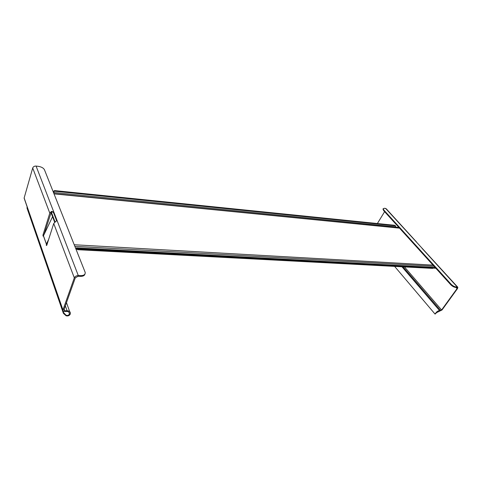 <?xml version="1.0" encoding="UTF-8"?>
<svg xmlns="http://www.w3.org/2000/svg" width="482" height="482" viewBox="0 0 482 482"><rect width="100%" height="100%" fill="white"/><g stroke="black" fill="none" stroke-linecap="round" stroke-linejoin="round"><path stroke-width="0.72" d="M433.077 267.432L435.192 267.546M77.716 249.712L77.97 248.983L76.433 247.826L76.246 248.899L77.716 249.712L432.746 268.396L433.234 267.865M75.62 248.182L76.132 248.073M51.387 212.285L55.069 221.931M54.665 222.208L51.02 212.628M53.616 192.8L54.062 192.637L53.671 192.933M54.062 192.637L53.924 190.944L54.593 190.583L394.65 225.287L395.523 225.829L395.855 227.155L398.885 227.456M53.785 191.408L53.797 192.451M435.788 268.209L433.101 268.064M77.97 248.983L433.083 267.902L433.005 267.359L76.463 247.826M24.594 199.253L24.148 197.963L32.71 168.001C33.264 166.652 34.385 166.013 36.078 166.073L38.373 166.35C41.458 166.88 43.482 168.007 44.446 169.724L85.206 272.426C85.392 274.475 83.964 275.541 80.91 275.62L78.283 275.541L56.972 220.268L53.725 223.503L46.754 245.362L46.332 245.495L46.386 244.145L43.434 235.849L52.562 216.683M24.112 198.12L62.907 310.065L74.312 277.873C75.023 276.409 76.349 275.632 78.283 275.541M43.928 234.8L51.14 212.49C52.243 211.785 53.062 211.899 53.604 212.833L56.743 220.991L56.972 220.268L53.827 212.116L51.484 211.393L49.797 213.14L43.012 234.855L42.994 236.09L43.434 235.849M48.634 239.464L46.386 244.145M62.907 310.065C62.823 310.932 63.353 311.402 64.504 311.468L66.835 311.468C68.691 311.583 69.559 312.33 69.432 313.716L69.227 314.3L70.119 314.372L70.378 313.625C70.535 311.872 69.438 310.92 67.088 310.769L64.751 310.769L63.865 309.992L75.27 277.903L78.018 276.288L80.639 276.367C83.139 276.349 84.579 275.571 84.965 274.029M27.1 206.742L63.636 312.655L65.968 315.144C67.414 315.68 68.498 315.397 69.227 314.3M70.119 314.372C69.191 315.764 67.854 316.234 66.106 315.782L63.389 313.348L27.022 208.14L27.106 206.977M63.636 312.655L63.389 313.348M450.718 284.693C452.333 286.308 453.996 287.218 455.713 287.423L457.304 287.682L457.05 288.598L441.59 309.98L439.56 310.571C438.108 310.745 436.849 311.565 435.776 313.035L442.018 309.98L457.478 288.61L457.84 287.29L456.068 286.929C454.351 286.718 452.688 285.808 451.074 284.199L450.718 284.693L383.564 210.532L383.112 208.887M377.382 223.528L384.6 211.682M416.436 241.898L386.215 208.772L384.449 208.248L383.214 208.718L383.853 210.056L451.074 284.199M385.6 208.387L457.641 287.067M436.24 312.981L435.144 314.053M434.981 313.963L435.776 313.035M74.885 246.332L434.005 266.239M432.987 265.118L74.252 244.748M54.038 193.866L399.506 228.143M54.074 192.565L395.692 226.835M76.825 248.344L76.572 249.073M433.083 267.902L432.746 268.396M76.746 248.14L433.005 267.359M395.523 225.829L54.008 191.161M53.725 191.691L53.942 190.993M47.097 244.284L46.356 244.241M53.725 223.503L74.312 277.873M62.955 309.896L24.148 197.963M32.71 168.001L49.797 213.14M46.417 244.055L43.464 235.764M43.874 234.909L43.012 234.855M51.484 211.393L51.14 212.49M53.604 212.833L53.827 212.116L36.078 166.073M64.751 310.769L64.172 309.113M65.347 305.817L67.088 310.769M27.022 208.14L27.215 207.489M66.106 315.782L65.974 315.15M80.91 275.62L80.639 276.367M455.996 287.435L457.05 288.598M441.59 309.98L404.464 266.908M455.713 287.423L456.068 286.929M422.021 248.332L457.249 286.965M383.564 210.532L383.853 210.056M403.018 266.829L440.632 310.571M439.56 310.571L401.964 266.775M399.355 227.974L53.948 193.643M76.011 249.182L76.656 249.212M433.071 268.106L435.83 268.251M53.713 191.643L53.924 190.944M57.003 220.37L56.81 220.979M68.854 312.083L69.432 313.716M66.48 302.63L69.643 311.553M27.143 207.23L26.968 207.935M435.065 314.101L394.619 266.389M382.925 209.194L383.214 208.718"/></g></svg>
